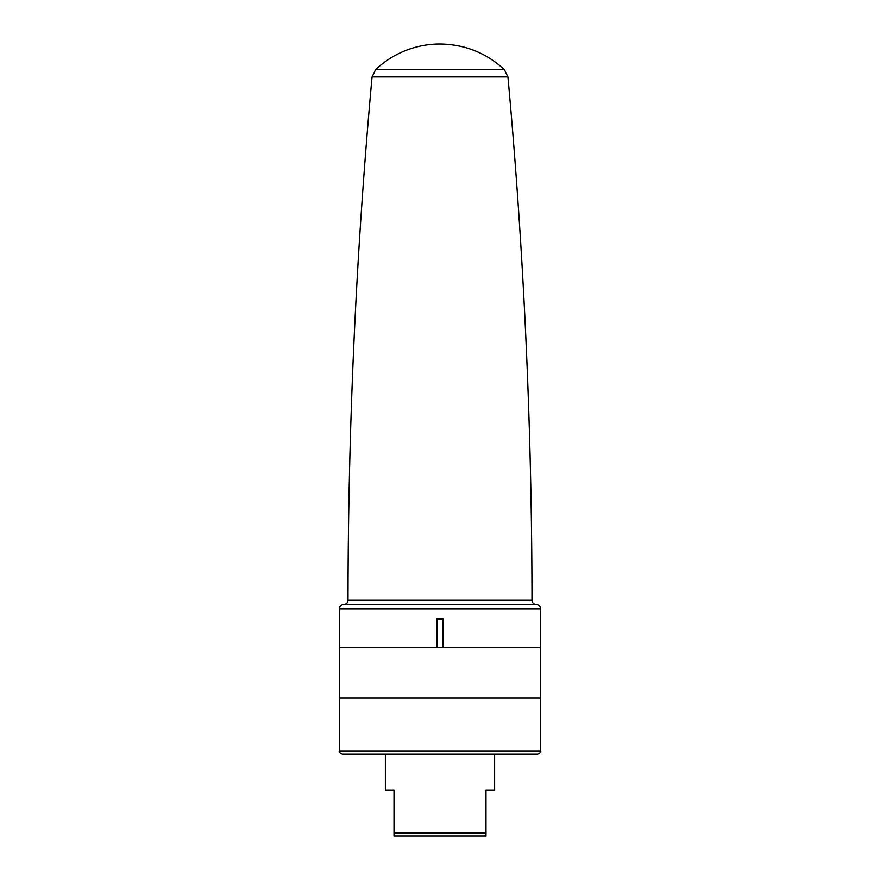 <?xml version="1.0" encoding="UTF-8"?>
<svg xmlns="http://www.w3.org/2000/svg" width="880" height="880" viewBox="0 0 880 880"><rect width="100%" height="100%" fill="white"/><g stroke="black" fill="none" stroke-linecap="round" stroke-linejoin="round"><path stroke-width="1.32" d="M540.617 608.894L540.617 647.702L443.102 647.702L443.102 618.959L436.898 618.959L436.898 647.702L339.383 647.702L339.383 698.016L540.617 698.016L339.383 698.016L339.383 751.19L540.617 751.19L540.617 647.702L339.383 647.702L339.383 608.894C339.636 606.276 341.077 604.835 343.695 604.582L536.305 604.582L343.695 604.582C346.313 604.329 347.754 602.888 348.007 600.27L531.993 600.27C532.246 602.888 533.687 604.329 536.305 604.582C538.923 604.835 540.364 606.276 540.617 608.894L339.383 608.894M504.383 69.608C486.189 52.866 464.728 44.33 440 44A93.753 93.753 0 0 0 375.617 69.608L504.383 69.608L507.936 76.912L372.064 76.912C356.158 251.009 348.139 425.458 348.007 600.27M540.617 751.19C541.387 751.839 540.43 752.796 537.746 754.072L342.254 754.072C339.57 752.796 338.613 751.839 339.383 751.19M385.374 754.072L385.374 790.009L394.009 790.009L394.009 836L394.009 833.129L485.991 833.129L485.991 790.009L494.626 790.009L494.626 754.072M485.991 836L485.991 833.129L485.991 836L394.009 836M507.936 76.912C523.842 251.009 531.861 425.458 531.993 600.27M375.617 69.608L372.064 76.912"/></g></svg>

